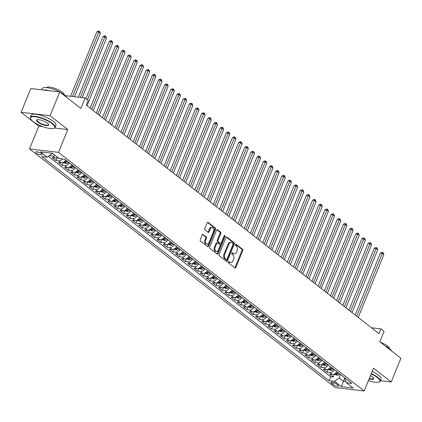 <?xml version="1.0" encoding="UTF-8"?>
<svg xmlns="http://www.w3.org/2000/svg" width="422" height="422" viewBox="0 0 422 422"><rect width="100%" height="100%" fill="white"/><g stroke="black" fill="none" stroke-linecap="round" stroke-linejoin="round"><path stroke-width="0.63" d="M228.313 261.898A0.733 0.496 96.7 0 0 228.471 262.885L234.896 267.901A1.05 0.707 96.7 0 0 235.154 268.012A1.05 0.707 96.7 0 0 235.882 267.437L242.734 250.647A1.05 0.707 96.7 0 0 242.513 249.244L236.083 244.227A0.733 0.496 96.7 0 0 235.55 245.53L236.383 246.179A3.36 2.268 96.7 0 1 237.101 250.679L236.531 252.076A3.36 2.268 96.7 0 1 234.199 253.902A3.36 2.268 96.7 0 1 233.377 253.548L232.543 252.899A0.733 0.496 96.7 0 0 232.01 254.208L232.844 254.856A3.36 2.268 96.7 0 1 233.561 259.351L232.991 260.754A3.36 2.268 96.7 0 1 230.66 262.579A3.36 2.268 96.7 0 1 229.837 262.226L229.004 261.577A0.733 0.496 96.7 0 0 228.313 261.898M36.398 153.028A3.423 0.955 -157.8 0 0 39.773 154.631A3.423 0.955 -157.8 0 0 42.073 154.616A3.423 0.955 -157.8 0 0 41.409 153.619A3.423 0.955 -157.8 0 0 38.033 152.01A3.423 0.955 -157.8 0 0 35.738 152.031A3.423 0.955 -157.8 0 0 36.398 153.028M203.188 234.479A1.05 0.707 96.7 0 0 202.929 234.368A1.05 0.707 96.7 0 0 202.207 234.938L200.281 239.649A1.05 0.707 96.7 0 0 200.508 241.057L207.645 246.627A1.05 0.707 96.7 0 0 207.904 246.738A1.05 0.707 96.7 0 0 208.632 246.168L215.484 229.373A1.05 0.707 96.7 0 0 215.257 227.97L208.12 222.399A1.05 0.707 96.7 0 0 207.861 222.288A1.05 0.707 96.7 0 0 207.133 222.858L204.812 228.55A1.05 0.707 96.7 0 0 205.034 229.953L208.093 232.337A1.05 0.707 96.7 0 0 208.352 232.448A1.05 0.707 96.7 0 0 209.075 231.878L210.23 229.056A2.806 1.899 96.7 0 1 212.176 227.532A2.806 1.899 96.7 0 1 213.463 231.583L208.953 242.639A2.806 1.899 96.7 0 1 207.007 244.164A2.806 1.899 96.7 0 1 205.72 240.113L206.469 238.266A1.05 0.707 96.7 0 0 206.247 236.863L202.655 234.416M380.412 380.718L391.205 381.989L400.9 358.231L379.789 341.751L384.057 331.296L380.976 328.891L379.035 333.644L86.283 105.136L88.219 100.383L85.138 97.978L65.22 95.636M54.591 127.993L67.789 129.549L50.07 115.718L59.766 91.954L80.871 108.433L85.138 97.978M67.789 129.549L58.479 152.358L364.175 390.967L335.205 387.56L29.508 148.95L58.479 152.358M391.205 381.989L373.486 368.158L364.175 390.967M219.097 254.334A1.05 0.707 96.7 0 0 219.319 255.743L226.461 261.313A1.05 0.707 96.7 0 0 226.714 261.424A1.05 0.707 96.7 0 0 227.442 260.854L234.3 244.058A1.05 0.707 96.7 0 0 234.073 242.655L226.936 237.085A1.05 0.707 96.7 0 0 226.677 236.974A1.05 0.707 96.7 0 0 225.949 237.544L219.097 254.334M217.05 253.97L209.913 248.4A1.05 0.707 96.7 0 1 209.687 246.991L216.544 230.201A1.05 0.707 96.7 0 1 217.272 229.631A1.05 0.707 96.7 0 1 217.525 229.742L220.585 232.126A1.05 0.707 96.7 0 1 220.806 233.53L218.026 240.34A1.05 0.707 96.7 0 0 218.253 241.743L220.279 243.325A1.05 0.707 96.7 0 0 220.537 243.436A1.05 0.707 96.7 0 0 221.265 242.866L224.156 235.777A0.733 0.496 96.7 0 1 225.005 236.436L218.037 253.511A1.05 0.707 96.7 0 1 217.309 254.081A1.05 0.707 96.7 0 1 217.05 253.97M50.07 115.718L21.1 112.31L30.795 88.546L59.766 91.954M49.516 155.539L49.759 155.729L49.975 155.201M55.076 155.359A4.278 2.917 128 0 1 52.618 156.066L55.082 157.986L52.222 157.654L55.92 160.539L57.107 157.633M62.551 158.967A4.278 2.917 128 0 1 58.779 160.877L61.243 162.797L58.389 162.465L62.087 165.35L63.268 162.444M69.335 162.855A4.278 2.917 128 0 1 64.941 165.688L67.409 167.608L64.55 167.276L68.248 170.161L69.435 167.254M75.501 167.666A4.278 2.917 128 0 1 71.107 170.493L73.57 172.419L70.711 172.086L74.409 174.972L75.596 172.065M81.662 172.477A4.278 2.917 128 0 1 77.268 175.304L79.737 177.229L76.878 176.892L80.576 179.783L81.762 176.876M87.823 177.287A4.278 2.917 128 0 1 83.435 180.115L85.898 182.04L83.039 181.703L86.737 184.593L87.924 181.687M93.99 182.098A4.278 2.917 128 0 1 89.596 184.926L92.059 186.851L89.206 186.513L92.903 189.404L94.085 186.498M100.151 186.909A4.278 2.917 128 0 1 95.757 189.736L98.226 191.662L95.367 191.324L99.064 194.215L100.251 191.308M106.318 191.72A4.278 2.917 128 0 1 101.924 194.547L104.387 196.473L101.528 196.135L105.226 199.026L106.413 196.119M112.479 196.531A4.278 2.917 128 0 1 108.085 199.358L110.548 201.283L107.694 200.946L111.392 203.837L112.574 200.93M118.64 201.341A4.278 2.917 128 0 1 114.251 204.169L116.715 206.094L113.856 205.757L117.553 208.647L118.74 205.741M124.806 206.152A4.278 2.917 128 0 1 120.412 208.98L122.876 210.905L120.022 210.567L123.72 213.458L124.901 210.552M130.968 210.963A4.278 2.917 128 0 1 126.574 213.79L129.042 215.716L126.183 215.378L129.881 218.269L131.068 215.362M137.134 215.774A4.278 2.917 128 0 1 132.74 218.601L135.204 220.527L132.344 220.189L136.042 223.074L137.229 220.173M143.295 220.585A4.278 2.917 128 0 1 138.901 223.412L141.365 225.337L138.511 225L142.209 227.885L143.39 224.984M149.457 225.395A4.278 2.917 128 0 1 145.062 228.223L147.531 230.148L144.672 229.811L148.37 232.696L149.557 229.795M155.623 230.206A4.278 2.917 128 0 1 151.229 233.034L153.692 234.959L150.833 234.621L154.531 237.507L155.718 234.606M161.784 235.017A4.278 2.917 128 0 1 157.39 237.844L159.859 239.77L157 239.432L160.698 242.318L161.884 239.416M167.951 239.828A4.278 2.917 128 0 1 163.557 242.655L166.02 244.581L163.161 244.243L166.859 247.128L168.046 244.227M174.112 244.639A4.278 2.917 128 0 1 169.718 247.466L172.181 249.391L169.327 249.054L173.025 251.939L174.207 249.038M180.273 249.449A4.278 2.917 128 0 1 175.879 252.277L178.348 254.202L175.489 253.865L179.186 256.75L180.373 253.849M186.44 254.26A4.278 2.917 128 0 1 182.046 257.088L184.509 259.013L181.65 258.675L185.348 261.561L186.535 258.66M192.601 259.071A4.278 2.917 128 0 1 188.207 261.898L190.675 263.824L187.816 263.486L191.514 266.372L192.701 263.47M198.762 263.882A4.278 2.917 128 0 1 194.373 266.709L196.837 268.635L193.978 268.297L197.675 271.182L198.862 268.281M204.928 268.693A4.278 2.917 128 0 1 200.534 271.52L202.998 273.445L200.144 273.108L203.842 275.993L205.023 273.092M211.09 273.503A4.278 2.917 128 0 1 206.696 276.331L209.164 278.256L206.305 277.919L210.003 280.804L211.19 277.903M217.256 278.314A4.278 2.917 128 0 1 212.862 281.142L215.325 283.067L212.466 282.729L216.164 285.615L217.351 282.714M223.417 283.125A4.278 2.917 128 0 1 219.023 285.952L221.487 287.878L218.633 287.54L222.331 290.426L223.512 287.524M229.579 287.936A4.278 2.917 128 0 1 225.184 290.763L227.653 292.689L224.794 292.351L228.492 295.236L229.679 292.335M235.745 292.747A4.278 2.917 128 0 1 231.351 295.574L233.814 297.499L230.955 297.162L234.658 300.047L235.84 297.146M241.906 297.557A4.278 2.917 128 0 1 237.512 300.385L239.981 302.31L237.122 301.973L240.82 304.858L242.006 301.957M248.073 302.368A4.278 2.917 128 0 1 243.679 305.196L246.142 307.121L243.283 306.783L246.981 309.669L248.168 306.768M254.234 307.179A4.278 2.917 128 0 1 249.84 310.006L252.303 311.932L249.449 311.594L253.147 314.48L254.329 311.578M260.395 311.99A4.278 2.917 128 0 1 256.001 314.817L258.47 316.743L255.611 316.405L259.308 319.29L260.495 316.384M266.562 316.801A4.278 2.917 128 0 1 262.167 319.628L264.631 321.553L261.772 321.216L265.47 324.101L266.657 321.195M272.723 321.611A4.278 2.917 128 0 1 268.329 324.439L270.797 326.364L267.938 326.027L271.636 328.912L272.823 326.006M278.884 326.422A4.278 2.917 128 0 1 274.495 329.25L276.959 331.175L274.1 330.837L277.797 333.723L278.984 330.816M285.05 331.233A4.278 2.917 128 0 1 280.656 334.06L283.12 335.986L280.266 335.648L283.964 338.534L285.145 335.627M291.212 336.044A4.278 2.917 128 0 1 286.818 338.871L289.286 340.797L286.427 340.459L290.125 343.344L291.312 340.438M297.378 340.855A4.278 2.917 128 0 1 292.984 343.682L295.447 345.607L292.588 345.27L296.286 348.155L297.473 345.249M303.539 345.665A4.278 2.917 128 0 1 299.145 348.493L301.609 350.418L298.755 350.081L302.453 352.966L303.634 350.06M309.701 350.476A4.278 2.917 128 0 1 305.312 353.304L307.775 355.229L304.916 354.891L308.614 357.777L309.801 354.87M315.867 355.287A4.278 2.917 128 0 1 311.473 358.114L313.936 360.035L311.083 359.702L314.78 362.588L315.962 359.681M322.028 360.098A4.278 2.917 128 0 1 317.634 362.925L320.103 364.845L317.244 364.513L320.942 367.398L322.128 364.492M328.195 364.909A4.278 2.917 128 0 1 323.801 367.736L326.264 369.656L323.405 369.324L327.103 372.209L329.962 372.547A4.278 2.917 -52 0 0 334.356 369.719M328.29 369.303L327.103 372.209M337.843 385.049L336.487 383.994A3.313 0.928 -157.8 0 0 333.216 382.438A3.313 0.928 -157.8 0 0 330.99 382.453A3.313 0.928 -157.8 0 0 331.634 383.419L332.99 384.479A3.313 0.928 -157.8 0 0 336.26 386.035A3.313 0.928 -157.8 0 0 338.486 386.019A3.313 0.928 -157.8 0 0 337.843 385.049M51.204 153.139L51.975 153.735L47.29 157.169L41.81 156.525L329.018 380.702L334.498 381.346L339.177 377.917L340.549 374.551M47.29 157.169L40.512 151.878L52.412 153.276L59.191 158.572L64.671 159.215L351.879 383.392L346.399 382.749L353.177 388.04L341.277 386.642L334.498 381.346M48.366 156.377L330.648 376.709L333.269 377.02L329.571 374.135L332.425 374.467A4.278 2.917 -52 0 0 336.819 371.64M323.801 367.736L320.942 367.398M317.634 362.925L314.78 362.588M311.473 358.114L308.614 357.777M305.312 353.304L302.453 352.966M299.145 348.493L296.286 348.155M292.984 343.682L290.125 343.344M286.818 338.871L283.964 338.534M280.656 334.06L277.797 333.723M274.495 329.25L271.636 328.912M268.329 324.439L265.47 324.101M262.167 319.628L259.308 319.29M256.001 314.817L253.147 314.48M249.84 310.006L246.981 309.669M243.679 305.196L240.82 304.858M237.512 300.385L234.658 300.047M231.351 295.574L228.492 295.236M225.184 290.763L222.331 290.426M219.023 285.952L216.164 285.615M212.862 281.142L210.003 280.804M206.696 276.331L203.842 275.993M200.534 271.52L197.675 271.182M194.373 266.709L191.514 266.372M188.207 261.898L185.348 261.561M182.046 257.088L179.186 256.75M175.879 252.277L173.025 251.939M169.718 247.466L166.859 247.128M163.557 242.655L160.698 242.318M157.39 237.844L154.531 237.507M151.229 233.034L148.37 232.696M145.062 228.223L142.209 227.885M138.901 223.412L136.042 223.074M132.74 218.601L129.881 218.269M126.574 213.79L123.72 213.458M120.412 208.98L117.553 208.647M114.251 204.169L111.392 203.837M108.085 199.358L105.226 199.026M101.924 194.547L99.064 194.215M95.757 189.736L92.903 189.404M89.596 184.926L86.737 184.593M83.435 180.115L80.576 179.783M77.268 175.304L74.409 174.972M71.107 170.493L68.248 170.161M64.941 165.688L62.087 165.35M58.779 160.877L55.92 160.539M52.618 156.066L49.759 155.729M51.975 153.735L52.17 153.249M339.177 377.917L343.492 381.282L345.95 381.572M344.864 377.922L341.277 386.642M345.032 378.049L344.816 378.576L346.399 382.749M21.1 112.31L38.819 126.136L29.508 148.95M380.976 328.891L371.524 327.778M334.451 374.114L333.269 377.02M330.648 376.709L329.018 380.702M326.264 369.656A4.278 2.917 -52 0 0 330.658 366.829M320.103 364.845A4.278 2.917 -52 0 0 324.497 362.018M313.936 360.035A4.278 2.917 -52 0 0 318.33 357.207M307.775 355.229A4.278 2.917 -52 0 0 312.169 352.396M301.609 350.418A4.278 2.917 -52 0 0 306.003 347.586M295.447 345.607A4.278 2.917 -52 0 0 299.842 342.775M289.286 340.797A4.278 2.917 -52 0 0 293.68 337.964M283.12 335.986A4.278 2.917 -52 0 0 287.514 333.158M276.959 331.175A4.278 2.917 -52 0 0 281.353 328.348M270.797 326.364A4.278 2.917 -52 0 0 275.186 323.537M264.631 321.553A4.278 2.917 -52 0 0 269.025 318.726M258.47 316.743A4.278 2.917 -52 0 0 262.864 313.915M252.303 311.932A4.278 2.917 -52 0 0 256.697 309.104M246.142 307.121A4.278 2.917 -52 0 0 250.536 304.294M239.981 302.31A4.278 2.917 -52 0 0 244.375 299.483M233.814 297.499A4.278 2.917 -52 0 0 238.208 294.672M227.653 292.689A4.278 2.917 -52 0 0 232.047 289.861M221.487 287.878A4.278 2.917 -52 0 0 225.881 285.05M215.325 283.067A4.278 2.917 -52 0 0 219.72 280.24M209.164 278.256A4.278 2.917 -52 0 0 213.558 275.429M202.998 273.445A4.278 2.917 -52 0 0 207.392 270.618M196.837 268.635A4.278 2.917 -52 0 0 201.231 265.807M190.675 263.824A4.278 2.917 -52 0 0 195.064 260.996M184.509 259.013A4.278 2.917 -52 0 0 188.903 256.186M178.348 254.202A4.278 2.917 -52 0 0 182.742 251.375M172.181 249.391A4.278 2.917 -52 0 0 176.575 246.564M166.02 244.581A4.278 2.917 -52 0 0 170.414 241.753M159.859 239.77A4.278 2.917 -52 0 0 164.248 236.942M153.692 234.959A4.278 2.917 -52 0 0 158.086 232.132M147.531 230.148A4.278 2.917 -52 0 0 151.925 227.321M141.365 225.337A4.278 2.917 -52 0 0 145.759 222.51M135.204 220.527A4.278 2.917 -52 0 0 139.598 217.699M129.042 215.716A4.278 2.917 -52 0 0 133.436 212.888M122.876 210.905A4.278 2.917 -52 0 0 127.27 208.078M116.715 206.094A4.278 2.917 -52 0 0 121.109 203.267M110.548 201.283A4.278 2.917 -52 0 0 114.942 198.456M104.387 196.473A4.278 2.917 -52 0 0 108.781 193.645M98.226 191.662A4.278 2.917 -52 0 0 102.62 188.834M92.059 186.851A4.278 2.917 -52 0 0 96.453 184.024M85.898 182.04A4.278 2.917 -52 0 0 90.292 179.213M79.737 177.229A4.278 2.917 -52 0 0 84.126 174.402M73.57 172.419A4.278 2.917 -52 0 0 77.965 169.591M67.409 167.608A4.278 2.917 -52 0 0 71.803 164.78M61.243 162.797A4.278 2.917 -52 0 0 65.637 159.97M55.082 157.986A4.278 2.917 -52 0 0 57.54 157.285M38.819 126.136L42.738 126.6M228.455 261.666L229.051 262.136A3.36 2.268 96.7 0 0 229.879 262.484L230.66 262.579M234.199 253.902L233.419 253.807A3.36 2.268 96.7 0 1 232.591 253.458L231.994 252.989M234.769 267.801A1.05 0.707 96.7 0 0 235.101 267.348L241.954 250.557A1.05 0.707 96.7 0 0 241.727 249.149L235.534 244.317M226.329 261.213A1.05 0.707 96.7 0 0 226.661 260.759L233.514 243.969A1.05 0.707 96.7 0 0 233.292 242.56L226.282 237.09M226.324 259.488A0.733 0.496 96.7 0 0 227.015 259.166L233.034 244.422A0.733 0.496 96.7 0 0 232.875 243.441L232 242.755A3.36 2.268 96.7 0 0 231.172 242.407A3.36 2.268 96.7 0 0 228.845 244.232L224.731 254.308A3.36 2.268 96.7 0 0 225.448 258.802L226.324 259.488L225.543 259.393A0.733 0.496 96.7 0 0 225.918 259.44M231.172 242.407L230.391 242.312A3.36 2.268 96.7 0 0 228.059 244.138L228.845 244.232M225.543 259.393L224.668 258.712A3.36 2.268 96.7 0 1 223.95 254.213L228.059 244.138M216.871 229.747L219.799 232.031L220.585 232.126M220.537 243.436L219.751 243.346A1.05 0.707 96.7 0 1 219.498 243.236L217.467 241.653A1.05 0.707 96.7 0 1 217.246 240.25L220.026 233.44A1.05 0.707 96.7 0 0 219.799 232.031M216.924 253.87A1.05 0.707 96.7 0 0 217.256 253.416L224.219 236.346A0.733 0.496 96.7 0 0 224.24 235.618M215.146 247.408A2.806 1.899 96.7 0 0 216.433 251.459A2.806 1.899 96.7 0 0 218.38 249.935L219.968 246.037A1.05 0.707 96.7 0 0 219.746 244.633L217.72 243.051A1.05 0.707 96.7 0 0 217.462 242.94A1.05 0.707 96.7 0 0 216.734 243.51L215.146 247.408L214.36 247.313A2.806 1.899 96.7 0 0 215.653 251.364L216.433 251.459M216.934 242.961A1.05 0.707 96.7 0 0 216.676 242.85A1.05 0.707 96.7 0 0 215.948 243.42L216.734 243.51M214.36 247.313L215.948 243.42M207.007 244.164L206.226 244.069A2.806 1.899 96.7 0 1 204.934 240.018L205.688 238.177A1.05 0.707 96.7 0 0 205.461 236.768L202.534 234.484M212.176 227.532L211.39 227.437A2.806 1.899 96.7 0 0 209.444 228.961L210.23 229.056M207.962 232.237A1.05 0.707 96.7 0 0 208.294 231.783L209.444 228.961M207.513 246.527A1.05 0.707 96.7 0 0 207.846 246.073L214.698 229.283A1.05 0.707 96.7 0 0 214.476 227.875L207.466 222.405M334.382 374.056L337.299 375.295A2.833 1.931 -52 0 0 339.678 374.124L339.81 373.971M358.225 317.402L383.872 254.561L382.332 253.358L380.375 253.131L355.129 314.986M337.895 372.484L337.769 372.631A2.833 1.931 128 0 1 336.023 373.755L336.761 374.335A2.833 1.931 -52 0 0 338.507 373.212L338.639 373.059M336.023 373.755L335.759 373.897M380.375 253.131L381.926 252.324L382.712 252.414L356.685 316.199M382.712 252.414L383.324 252.894L383.872 254.561M368.417 380.57A13.045 3.65 -157.8 0 0 378.887 382.105A13.045 3.65 -157.8 0 0 377.289 377.532A13.045 3.65 -157.8 0 0 371.138 373.908M371.286 373.539A13.367 3.74 22.2 0 1 377.643 377.273A13.367 3.74 22.2 0 1 380.227 381.171A13.367 3.74 22.2 0 1 379.278 381.963L378.887 382.105M370.426 375.649A6.52 1.825 22.2 0 1 372.515 376.967A6.52 1.825 22.2 0 1 373.713 378.27A6.52 1.825 22.2 0 1 369.129 378.829M385.028 345.84A13.367 3.74 22.2 0 1 389.353 348.572A13.367 3.74 22.2 0 1 391.732 351.072M380.633 342.406A9.622 2.69 22.2 0 1 387.507 346.061A9.622 2.69 22.2 0 1 389.427 348.625M372.141 371.45A13.367 3.74 22.2 0 1 378.492 375.184A13.367 3.74 22.2 0 1 381.082 379.083L380.227 381.171M369.282 378.455A6.203 1.735 -157.8 0 0 373.597 378.465A6.203 1.735 -157.8 0 0 373.607 378.075M33.074 121.52A13.045 3.65 -157.8 0 0 53.779 128.341A13.045 3.65 -157.8 0 0 52.18 123.767A13.045 3.65 -157.8 0 0 37.621 117.216A13.045 3.65 -157.8 0 0 30.669 118.914A13.045 3.65 -157.8 0 0 33.074 121.52M30.669 118.914L30.495 118.535A13.367 3.74 22.2 0 1 30.368 117.305A13.367 3.74 22.2 0 1 39.341 117.232A13.367 3.74 22.2 0 1 52.528 123.509A13.367 3.74 22.2 0 1 55.118 127.407A13.367 3.74 22.2 0 1 54.169 128.198L53.779 128.341M37.848 122.079A6.52 1.825 22.2 0 1 37.052 119.79A6.52 1.825 22.2 0 1 47.401 123.203A6.52 1.825 22.2 0 1 48.604 124.506A6.52 1.825 22.2 0 1 45.128 125.355A6.52 1.825 22.2 0 1 37.848 122.079M37.268 119.727A6.203 1.735 -157.8 0 0 36.999 120.012A6.203 1.735 -157.8 0 0 38.202 121.821A6.203 1.735 -157.8 0 0 44.321 124.733A6.203 1.735 -157.8 0 0 48.483 124.701A6.203 1.735 -157.8 0 0 48.493 124.311M59.919 92.075A13.367 3.74 22.2 0 1 64.244 94.808A13.367 3.74 22.2 0 1 66.618 97.308M46.568 87.618A9.622 2.69 22.2 0 1 53.293 87.892A9.622 2.69 22.2 0 1 62.393 92.297A9.622 2.69 22.2 0 1 64.313 94.86M30.368 117.305L31.223 115.217A13.367 3.74 22.2 0 1 40.196 115.143A13.367 3.74 22.2 0 1 53.383 121.42A13.367 3.74 22.2 0 1 55.973 125.318L55.118 127.407M42.954 89.976A13.367 3.74 22.2 0 1 49.495 90.746M41.588 89.817L42.084 88.604A13.367 3.74 22.2 0 1 59.666 91.943M328.216 369.25L331.133 370.484A2.833 1.931 -52 0 0 333.517 369.313L333.644 369.16M352.064 312.591L377.706 249.75L376.166 248.547L374.208 248.321L348.968 310.175M331.734 367.673L331.602 367.82A2.833 1.931 128 0 1 329.856 368.949L330.6 369.524A2.833 1.931 -52 0 0 332.346 368.401L332.473 368.248M374.208 248.321L375.765 247.514L376.545 247.603L350.524 311.389M376.545 247.603L377.162 248.083L377.706 249.75M322.055 364.439L324.972 365.674A2.833 1.931 -52 0 0 327.351 364.502L327.483 364.35M345.903 307.78L371.545 244.939L370.004 243.737L368.047 243.51L342.806 305.364M325.573 362.862L325.441 363.01A2.833 1.931 128 0 1 323.695 364.139L324.434 364.713A2.833 1.931 -52 0 0 326.18 363.59L326.311 363.437M323.695 364.139L323.431 364.276M368.047 243.51L369.598 242.703L370.384 242.792L344.357 306.578M370.384 242.792L371.001 243.272L371.545 244.939M315.888 359.628L318.81 360.863A2.833 1.931 -52 0 0 321.189 359.692L321.316 359.539M339.736 302.97L365.383 240.129L363.838 238.926L361.881 238.699L336.64 300.554M319.407 358.051L319.28 358.199A2.833 1.931 128 0 1 317.534 359.328L318.272 359.903A2.833 1.931 -52 0 0 320.018 358.779L320.145 358.626M317.534 359.328L317.27 359.465M361.881 238.699L363.437 237.892L364.218 237.982L338.196 301.767M364.218 237.982L364.835 238.467L365.383 240.129M309.727 354.818L312.644 356.052A2.833 1.931 -52 0 0 315.023 354.881L315.155 354.728M333.575 298.159L359.217 235.318L357.677 234.115L355.72 233.888L330.479 295.743M313.245 353.24L313.113 353.388A2.833 1.931 128 0 1 311.367 354.517L312.111 355.092A2.833 1.931 -52 0 0 313.852 353.968L313.984 353.815M355.72 233.888L357.276 233.081L358.056 233.171L332.035 296.956M358.056 233.171L358.674 233.656L359.217 235.318M303.566 350.007L306.483 351.241A2.833 1.931 -52 0 0 308.862 350.07L308.994 349.917M327.409 293.348L353.056 230.507L351.515 229.304L349.558 229.077L324.312 290.932M307.079 348.43L306.952 348.577A2.833 1.931 128 0 1 305.206 349.706L305.945 350.281A2.833 1.931 -52 0 0 307.691 349.158L307.823 349.005M305.206 349.706L304.942 349.843M349.558 229.077L351.109 228.27L351.895 228.36L325.868 292.145M351.895 228.36L352.507 228.845L353.056 230.507M297.399 345.196L300.316 346.43A2.833 1.931 -52 0 0 302.701 345.259L302.827 345.106M321.248 288.537L346.889 225.696L345.349 224.493L343.392 224.267L318.151 286.121M300.918 343.619L300.786 343.766A2.833 1.931 128 0 1 299.045 344.895L299.784 345.47A2.833 1.931 -52 0 0 301.53 344.347L301.656 344.194M299.045 344.895L298.781 345.032M343.392 224.267L344.948 223.46L345.729 223.549L319.707 287.335M345.729 223.549L346.346 224.035L346.889 225.696M291.238 340.385L294.155 341.62A2.833 1.931 -52 0 0 296.534 340.448L296.666 340.301M315.086 283.726L340.728 220.885L339.188 219.683L337.231 219.456L311.99 281.31M294.756 338.808L294.625 338.956A2.833 1.931 128 0 1 292.879 340.085L293.617 340.659A2.833 1.931 -52 0 0 295.363 339.536L295.495 339.383M337.231 219.456L338.782 218.649L339.568 218.738L313.541 282.524M339.568 218.738L340.185 219.224L340.728 220.885M285.077 335.574L287.994 336.809A2.833 1.931 -52 0 0 290.373 335.638L290.505 335.49M308.92 278.916L334.567 216.075L333.027 214.872L331.064 214.645L305.823 276.5M288.59 333.997L288.463 334.145A2.833 1.931 128 0 1 286.717 335.274L287.456 335.849A2.833 1.931 -52 0 0 289.202 334.725L289.334 334.572M286.717 335.274L286.454 335.411M331.064 214.645L332.62 213.838L333.401 213.928L307.38 277.713M333.401 213.928L334.018 214.413L334.567 216.075M278.91 330.764L281.827 331.998A2.833 1.931 -52 0 0 284.212 330.827L284.338 330.679M302.759 274.105L328.4 211.264L326.86 210.061L324.903 209.834L299.662 271.689M282.429 329.186L282.297 329.334A2.833 1.931 128 0 1 280.551 330.463L281.295 331.038A2.833 1.931 -52 0 0 283.041 329.914L283.167 329.761M324.903 209.834L326.459 209.027L327.24 209.117L301.218 272.902M327.24 209.117L327.857 209.602L328.4 211.264M272.749 325.953L275.666 327.192A2.833 1.931 -52 0 0 278.045 326.016L278.177 325.868M296.592 269.294L322.239 206.453L320.699 205.25L318.742 205.023L293.496 266.878M276.268 324.376L276.136 324.523A2.833 1.931 128 0 1 274.39 325.652L275.128 326.227A2.833 1.931 -52 0 0 276.874 325.104L277.006 324.951M274.39 325.652L274.126 325.789M318.742 205.023L320.293 204.216L321.079 204.306L295.052 268.091M321.079 204.306L321.691 204.791L322.239 206.453M266.583 321.142L269.5 322.382A2.833 1.931 -52 0 0 271.884 321.205L272.011 321.058M290.431 264.483L316.073 201.642L314.532 200.439L312.575 200.213L287.335 262.067M270.101 319.565L269.974 319.712A2.833 1.931 128 0 1 268.228 320.841L268.967 321.416A2.833 1.931 -52 0 0 270.713 320.293L270.84 320.14M268.228 320.841L267.965 320.978M312.575 200.213L314.132 199.406L314.912 199.495L288.891 263.281M314.912 199.495L315.529 199.981L316.073 201.642M260.421 316.331L263.339 317.571A2.833 1.931 -52 0 0 265.718 316.394L265.849 316.247M284.27 259.672L309.912 196.831L308.371 195.629L306.414 195.402L281.173 257.256M263.94 314.754L263.808 314.902A2.833 1.931 128 0 1 262.062 316.031L262.8 316.606A2.833 1.931 -52 0 0 264.547 315.482L264.678 315.329M306.414 195.402L307.965 194.595L308.751 194.684L282.729 258.47M308.751 194.684L309.368 195.17L309.912 196.831M254.26 311.52L257.177 312.76A2.833 1.931 -52 0 0 259.556 311.584L259.688 311.436M278.103 254.862L303.75 192.021L302.21 190.818L300.253 190.591L275.007 252.446M257.773 309.943L257.647 310.091A2.833 1.931 128 0 1 255.901 311.22L256.639 311.795A2.833 1.931 -52 0 0 258.385 310.671L258.517 310.518M255.901 311.22L255.637 311.357M300.253 190.591L301.804 189.784L302.585 189.879L276.563 253.659M302.585 189.879L303.202 190.359L303.75 192.021M248.094 306.71L251.011 307.949A2.833 1.931 -52 0 0 253.395 306.773L253.522 306.625M271.942 250.051L297.584 187.21L296.044 186.007L294.087 185.78L268.846 247.635M251.612 305.132L251.48 305.28A2.833 1.931 128 0 1 249.734 306.409L250.478 306.984A2.833 1.931 -52 0 0 252.224 305.86L252.351 305.707M294.087 185.78L295.643 184.973L296.423 185.068L270.402 248.848M296.423 185.068L297.041 185.548L297.584 187.21M241.933 301.899L244.85 303.138A2.833 1.931 -52 0 0 247.229 301.962L247.361 301.814M265.776 245.24L291.423 182.399L289.882 181.196L287.925 180.969L262.679 242.824M245.451 300.322L245.319 300.469A2.833 1.931 128 0 1 243.573 301.598L244.312 302.173A2.833 1.931 -52 0 0 246.058 301.05L246.19 300.897M243.573 301.598L243.309 301.735M287.925 180.969L289.476 180.162L290.262 180.257L264.235 244.037M290.262 180.257L290.879 180.737L291.423 182.399M235.766 297.088L238.688 298.328A2.833 1.931 -52 0 0 241.067 297.151L241.194 297.004M259.614 240.429L285.261 177.593L283.716 176.391L281.759 176.159L256.518 238.013M239.285 295.511L239.158 295.658A2.833 1.931 128 0 1 237.412 296.787L238.15 297.362A2.833 1.931 -52 0 0 239.896 296.239L240.023 296.086M237.412 296.787L237.148 296.924M281.759 176.159L283.315 175.352L284.096 175.447L258.074 239.227M284.096 175.447L284.713 175.927L285.261 177.593M229.605 292.277L232.522 293.517A2.833 1.931 -52 0 0 234.901 292.341L235.033 292.193M253.453 235.618L279.095 172.783L277.555 171.58L275.598 171.348L250.357 233.202M233.123 290.7L232.991 290.848A2.833 1.931 128 0 1 231.245 291.977L231.984 292.551A2.833 1.931 -52 0 0 233.73 291.428L233.862 291.275M275.598 171.348L277.154 170.541L277.934 170.636L251.913 234.416M277.934 170.636L278.552 171.116L279.095 172.783M223.444 287.466L226.361 288.706A2.833 1.931 -52 0 0 228.74 287.53L228.872 287.382M247.287 230.808L272.934 167.972L271.393 166.769L269.436 166.537L244.19 228.392M226.957 285.889L226.83 286.037A2.833 1.931 128 0 1 225.084 287.166L225.823 287.741A2.833 1.931 -52 0 0 227.569 286.617L227.701 286.464M225.084 287.166L224.82 287.303M269.436 166.537L270.987 165.73L271.773 165.825L245.746 229.605M271.773 165.825L272.385 166.305L272.934 167.972M217.277 282.656L220.194 283.895A2.833 1.931 -52 0 0 222.579 282.719L222.705 282.571M241.126 225.997L266.767 163.161L265.227 161.958L263.27 161.726L238.029 223.581M220.796 281.078L220.664 281.231A2.833 1.931 128 0 1 218.923 282.355L219.662 282.93A2.833 1.931 -52 0 0 221.408 281.806L221.534 281.653M218.923 282.355L218.659 282.492M263.27 161.726L264.826 160.919L265.607 161.014L239.585 224.794M265.607 161.014L266.224 161.494L266.767 163.161M211.116 277.845L214.033 279.084A2.833 1.931 -52 0 0 216.412 277.908L216.544 277.76M234.964 221.186L260.606 158.35L259.066 157.148L257.109 156.915L231.868 218.77M214.634 276.268L214.503 276.421A2.833 1.931 128 0 1 212.757 277.544L213.495 278.119A2.833 1.931 -52 0 0 215.241 276.996L215.373 276.843M212.757 277.544L212.493 277.681M257.109 156.915L258.66 156.108L259.446 156.203L233.419 219.983M259.446 156.203L260.063 156.683L260.606 158.35M204.955 273.034L207.872 274.274A2.833 1.931 -52 0 0 210.251 273.097L210.378 272.95M228.798 216.375L254.445 153.539L252.899 152.337L250.942 152.105L225.701 213.959M208.468 271.457L208.341 271.61A2.833 1.931 128 0 1 206.595 272.733L207.334 273.308A2.833 1.931 -52 0 0 209.08 272.185L209.207 272.037M206.595 272.733L206.332 272.87M250.942 152.105L252.498 151.298L253.279 151.392L227.258 215.173M253.279 151.392L253.896 151.873L254.445 153.539M198.788 268.223L201.705 269.463A2.833 1.931 -52 0 0 204.084 268.286L204.216 268.139M222.637 211.564L248.278 148.729L246.738 147.526L244.781 147.294L219.54 209.148M202.307 266.646L202.175 266.799A2.833 1.931 128 0 1 200.429 267.923L201.173 268.498A2.833 1.931 -52 0 0 202.913 267.374L203.045 267.226M244.781 147.294L246.337 146.487L247.118 146.582L221.096 210.362M247.118 146.582L247.735 147.062L248.278 148.729M192.627 263.412L195.544 264.652A2.833 1.931 -52 0 0 197.923 263.476L198.055 263.328M216.47 206.754L242.117 143.918L240.577 142.715L238.62 142.483L213.374 204.338M196.146 261.835L196.014 261.988A2.833 1.931 128 0 1 194.268 263.112L195.006 263.687A2.833 1.931 -52 0 0 196.752 262.563L196.884 262.415M194.268 263.112L194.004 263.249M238.62 142.483L240.171 141.676L240.957 141.771L214.93 205.551M240.957 141.771L241.569 142.251L242.117 143.918M186.461 258.602L189.378 259.841A2.833 1.931 -52 0 0 191.762 258.665L191.889 258.517M210.309 201.943L235.951 139.107L234.41 137.904L232.453 137.672L207.213 199.527M189.979 257.024L189.847 257.177A2.833 1.931 128 0 1 188.107 258.301L188.845 258.876A2.833 1.931 -52 0 0 190.591 257.752L190.718 257.605M188.107 258.301L187.843 258.438M232.453 137.672L234.01 136.865L234.79 136.96L208.769 200.74M234.79 136.96L235.407 137.44L235.951 139.107M180.299 253.791L183.217 255.03A2.833 1.931 -52 0 0 185.596 253.854L185.727 253.706M204.148 197.132L229.79 134.296L228.249 133.094L226.292 132.861L201.051 194.716M183.818 252.214L183.686 252.367A2.833 1.931 128 0 1 181.94 253.49L182.679 254.065A2.833 1.931 -52 0 0 184.425 252.942L184.556 252.794M226.292 132.861L227.843 132.054L228.629 132.149L202.607 195.929M228.629 132.149L229.246 132.629L229.79 134.296M174.138 248.98L177.055 250.22A2.833 1.931 -52 0 0 179.434 249.043L179.566 248.896M197.981 192.321L223.628 129.485L222.088 128.283L220.131 128.051L194.885 189.905M177.651 247.403L177.525 247.556A2.833 1.931 128 0 1 175.779 248.679L176.517 249.254A2.833 1.931 -52 0 0 178.263 248.131L178.395 247.983M175.779 248.679L175.515 248.816M220.131 128.051L221.682 127.244L222.463 127.338L196.441 191.119M222.463 127.338L223.08 127.819L223.628 129.485M167.972 244.169L170.889 245.409A2.833 1.931 -52 0 0 173.273 244.232L173.4 244.085M191.82 187.51L217.462 124.675L215.922 123.472L213.965 123.24L188.724 185.094M171.49 242.592L171.358 242.745A2.833 1.931 128 0 1 169.612 243.869L170.356 244.443A2.833 1.931 -52 0 0 172.102 243.32L172.229 243.172M213.965 123.24L215.521 122.433L216.301 122.528L190.28 186.308M216.301 122.528L216.919 123.008L217.462 124.675M161.811 239.358L164.728 240.598A2.833 1.931 -52 0 0 167.107 239.422L167.239 239.274M185.654 182.7L211.301 119.864L209.76 118.661L207.803 118.429L182.557 180.284M165.329 237.781L165.197 237.934A2.833 1.931 128 0 1 163.451 239.058L164.19 239.633A2.833 1.931 -52 0 0 165.936 238.509L166.068 238.361M163.451 239.058L163.187 239.195M207.803 118.429L209.354 117.622L210.14 117.717L184.113 181.497M210.14 117.717L210.757 118.197L211.301 119.864M155.644 234.548L158.561 235.787A2.833 1.931 -52 0 0 160.946 234.611L161.072 234.463M179.492 177.889L205.134 115.053L203.594 113.85L201.637 113.618L176.396 175.473M159.163 232.97L159.036 233.123A2.833 1.931 128 0 1 157.29 234.247L158.028 234.827A2.833 1.931 -52 0 0 159.774 233.698L159.901 233.551M157.29 234.247L157.026 234.384M201.637 113.618L203.193 112.811L203.974 112.906L177.952 176.686M203.974 112.906L204.591 113.386L205.134 115.053M149.483 229.737L152.4 230.976A2.833 1.931 -52 0 0 154.779 229.8L154.911 229.652M173.331 173.078L198.973 110.242L197.433 109.04L195.476 108.807L170.235 170.662M153.001 228.16L152.869 228.313A2.833 1.931 128 0 1 151.123 229.436L151.862 230.016A2.833 1.931 -52 0 0 153.608 228.888L153.74 228.74M195.476 108.807L197.027 108L197.812 108.095L171.791 171.875M197.812 108.095L198.43 108.575L198.973 110.242M143.322 224.926L146.239 226.166A2.833 1.931 -52 0 0 148.618 224.989L148.75 224.842M167.165 168.267L192.812 105.431L191.272 104.229L189.314 103.997L164.068 165.851M146.835 223.349L146.708 223.502A2.833 1.931 128 0 1 144.962 224.625L145.701 225.206A2.833 1.931 -52 0 0 147.447 224.077L147.579 223.929M144.962 224.625L144.699 224.762M189.314 103.997L190.865 103.19L191.651 103.284L165.624 167.065M191.651 103.284L192.263 103.765L192.812 105.431M137.155 220.115L140.072 221.355A2.833 1.931 -52 0 0 142.457 220.178L142.583 220.031M161.004 163.456L186.645 100.621L185.105 99.418L183.148 99.186L157.907 161.04M140.674 218.538L140.542 218.691A2.833 1.931 128 0 1 138.796 219.815L139.54 220.395A2.833 1.931 -52 0 0 141.286 219.266L141.412 219.118M183.148 99.186L184.704 98.379L185.485 98.474L159.463 162.254M185.485 98.474L186.102 98.954L186.645 100.621M130.994 215.304L133.911 216.544A2.833 1.931 -52 0 0 136.29 215.373L136.422 215.22M154.842 158.646L180.484 95.81L178.944 94.607L176.987 94.375L151.741 156.23M134.512 213.727L134.381 213.88A2.833 1.931 128 0 1 132.635 215.004L133.373 215.584A2.833 1.931 -52 0 0 135.119 214.455L135.251 214.307M132.635 215.004L132.371 215.141M176.987 94.375L178.538 93.568L179.324 93.663L153.297 157.443M179.324 93.663L179.941 94.143L180.484 95.81M124.828 210.494L127.75 211.733A2.833 1.931 -52 0 0 130.129 210.562L130.256 210.409M148.676 153.835L174.323 90.999L172.777 89.796L170.82 89.564L145.579 151.419M128.346 208.916L128.219 209.069A2.833 1.931 128 0 1 126.473 210.193L127.212 210.773A2.833 1.931 -52 0 0 128.958 209.644L129.085 209.497M126.473 210.193L126.21 210.33M170.82 89.564L172.376 88.757L173.157 88.852L147.136 152.632M173.157 88.852L173.774 89.332L174.323 90.999M118.666 205.683L121.583 206.922A2.833 1.931 -52 0 0 123.962 205.751L124.094 205.598M142.515 149.024L168.156 86.188L166.616 84.986L164.659 84.753L139.418 146.608M122.185 204.106L122.053 204.259A2.833 1.931 128 0 1 120.307 205.382L121.051 205.962A2.833 1.931 -52 0 0 122.791 204.834L122.923 204.686M164.659 84.753L166.215 83.946L166.996 84.041L140.974 147.821M166.996 84.041L167.613 84.521L168.156 86.188M112.505 200.872L115.422 202.112A2.833 1.931 -52 0 0 117.801 200.941L117.933 200.788M136.348 144.213L161.995 81.377L160.455 80.175L158.498 79.943L133.252 141.797M116.018 199.295L115.892 199.448A2.833 1.931 128 0 1 114.146 200.571L114.884 201.152A2.833 1.931 -52 0 0 116.63 200.023L116.762 199.875M114.146 200.571L113.882 200.708M158.498 79.943L160.049 79.141L160.835 79.23L134.808 143.011M160.835 79.23L161.447 79.711L161.995 81.377M106.339 196.061L109.256 197.301A2.833 1.931 -52 0 0 111.64 196.13L111.767 195.977M130.187 139.402L155.829 76.567L154.288 75.364L152.331 75.132L127.091 136.986M109.857 194.484L109.725 194.637A2.833 1.931 128 0 1 107.985 195.761L108.723 196.341A2.833 1.931 -52 0 0 110.469 195.212L110.596 195.064M107.985 195.761L107.721 195.903M152.331 75.132L153.888 74.33L154.668 74.42L128.647 138.2M154.668 74.42L155.285 74.9L155.829 76.567M100.178 191.25L103.095 192.49A2.833 1.931 -52 0 0 105.474 191.319L105.605 191.166M124.026 134.597L149.668 71.756L148.127 70.553L146.17 70.321L120.929 132.176M103.696 189.673L103.564 189.826A2.833 1.931 128 0 1 101.818 190.95L102.557 191.53A2.833 1.931 -52 0 0 104.303 190.401L104.434 190.253M146.17 70.321L147.721 69.519L148.507 69.609L122.48 133.394M148.507 69.609L149.124 70.089L149.668 71.756M94.016 186.44L96.933 187.679A2.833 1.931 -52 0 0 99.312 186.508L99.444 186.355M117.859 129.786L143.506 66.945L141.966 65.742L140.004 65.51L114.763 127.365M97.529 184.862L97.403 185.015A2.833 1.931 128 0 1 95.657 186.139L96.395 186.719A2.833 1.931 -52 0 0 98.141 185.59L98.273 185.443M95.657 186.139L95.393 186.281M140.004 65.51L141.56 64.708L142.341 64.798L116.319 128.583M142.341 64.798L142.958 65.278L143.506 66.945M87.85 181.629L90.767 182.868A2.833 1.931 -52 0 0 93.146 181.697L93.278 181.544M111.698 124.975L137.34 62.134L135.8 60.932L133.843 60.699L108.602 122.554M91.368 180.052L91.236 180.205A2.833 1.931 128 0 1 89.49 181.328L90.234 181.908A2.833 1.931 -52 0 0 91.98 180.78L92.107 180.632M133.843 60.699L135.399 59.898L136.179 59.987L110.158 123.773M136.179 59.987L136.797 60.467L137.34 62.134M81.689 176.818L84.606 178.058A2.833 1.931 -52 0 0 86.985 176.887L87.117 176.734M105.532 120.165L131.179 57.323L129.638 56.121L127.681 55.889L102.435 117.743M85.207 175.241L85.075 175.394A2.833 1.931 128 0 1 83.329 176.517L84.068 177.098A2.833 1.931 -52 0 0 85.814 175.969L85.946 175.821M83.329 176.517L83.065 176.66M127.681 55.889L129.232 55.087L130.018 55.176L103.991 118.962M130.018 55.176L130.63 55.657L131.179 57.323M75.522 172.007L78.439 173.247A2.833 1.931 -52 0 0 80.824 172.076L80.95 171.923M99.37 115.354L125.012 52.513L123.472 51.31L121.515 51.078L96.274 112.932M79.041 170.43L78.914 170.583A2.833 1.931 128 0 1 77.168 171.707L77.906 172.287A2.833 1.931 -52 0 0 79.652 171.158L79.779 171.01M77.168 171.707L76.904 171.849M121.515 51.078L123.071 50.276L123.852 50.366L97.83 114.151M123.852 50.366L124.469 50.846L125.012 52.513M69.361 167.196L72.278 168.436A2.833 1.931 -52 0 0 74.657 167.265L74.789 167.112M93.209 110.543L118.851 47.702L117.311 46.499L115.354 46.267L90.113 108.122M72.879 165.624L72.748 165.772A2.833 1.931 128 0 1 71.001 166.896L71.74 167.476A2.833 1.931 -52 0 0 73.486 166.347L73.618 166.199M115.354 46.267L116.905 45.465L117.691 45.555L91.669 109.34M117.691 45.555L118.308 46.035L118.851 47.702M63.2 162.386L66.117 163.625A2.833 1.931 -52 0 0 68.496 162.454L68.628 162.301M87.043 105.732L112.69 42.891L111.15 41.688L109.192 41.456L85.888 98.563M66.713 160.814L66.586 160.961A2.833 1.931 128 0 1 64.84 162.085L65.579 162.665A2.833 1.931 -52 0 0 67.325 161.536L67.457 161.389M64.84 162.085L64.577 162.227M109.192 41.456L110.743 40.654L111.524 40.744L87.444 99.777M111.524 40.744L112.141 41.224L112.69 42.891M57.033 157.575L59.95 158.814A2.833 1.931 -52 0 0 60.678 158.746M82.221 97.635L106.523 38.08L104.983 36.878L103.026 36.645L78.323 97.176M103.026 36.645L104.582 35.844L105.363 35.933L80.285 97.408M105.363 35.933L105.98 36.413L106.523 38.08M52.075 153.481L53.056 153.782M74.467 96.722L100.362 33.269L98.822 32.067L96.865 31.835L70.574 96.263M96.865 31.835L98.416 31.033L99.202 31.122L72.531 96.496M99.202 31.122L99.819 31.603L100.362 33.269M329.962 372.547L332.425 374.467M333.755 382.601L332.99 384.479M332.13 382.211L331.634 383.419M229.051 262.136L229.837 262.226M232.169 252.857L232.543 252.899M232.591 253.458L233.377 253.548M235.708 244.18L236.083 244.227M241.727 249.149L242.513 249.244M241.954 250.557L242.734 250.647M235.101 267.348L235.882 267.437M228.629 261.534L229.004 261.577M226.398 237.022L226.936 237.085M233.292 242.56L234.073 242.655M233.514 243.969L234.3 244.058M226.661 260.759L227.442 260.854M223.95 254.213L224.731 254.308M224.668 258.712L225.448 258.802M216.992 229.679L217.525 229.742M220.026 233.44L220.806 233.53M217.246 240.25L218.026 240.34M217.467 241.653L218.253 241.743M219.498 243.236L220.279 243.325M224.219 236.346L225.005 236.436M217.256 253.416L218.037 253.511M205.461 236.768L206.247 236.863M205.688 238.177L206.469 238.266M204.934 240.018L205.72 240.113M208.294 231.783L209.075 231.878M207.587 222.336L208.12 222.399M214.476 227.875L215.257 227.97M214.698 229.283L215.484 229.373M207.846 246.073L208.632 246.168M335.105 373.612L337.241 375.279M338.507 373.212L339.678 374.124M336.719 371.814L337.769 372.631M337.252 373.132L336.761 374.335M328.938 368.802L331.08 370.469M332.346 368.401L333.517 369.313M330.558 367.003L331.602 367.82M331.091 368.322L330.6 369.524M322.777 363.991L324.919 365.658M326.18 363.59L327.351 364.502M324.397 362.192L325.441 363.01M324.924 363.511L324.434 364.713M316.616 359.18L318.752 360.847M320.018 358.779L321.189 359.692M318.23 357.381L319.28 358.199M318.763 358.7L318.272 359.903M310.45 354.369L312.591 356.036M313.852 353.968L315.023 354.881M312.069 352.57L313.113 353.388M312.602 353.889L312.111 355.092M304.288 349.558L306.425 351.225M307.691 349.158L308.862 350.07M305.908 347.76L306.952 348.577M306.435 349.078L305.945 350.281M298.122 344.748L300.264 346.415M301.53 344.347L302.701 345.259M299.741 342.949L300.786 343.766M300.274 344.268L299.784 345.47M291.961 339.937L294.102 341.604M295.363 339.536L296.534 340.448M293.58 338.138L294.625 338.956M294.113 339.457L293.617 340.659M285.799 335.126L287.936 336.793M289.202 334.725L290.373 335.638M287.414 333.327L288.463 334.145M287.946 334.646L287.456 335.849M279.633 330.315L281.775 331.982M283.041 329.914L284.212 330.827M281.252 328.516L282.297 329.334M281.785 329.835L281.295 331.038M273.472 325.504L275.608 327.171M276.874 325.104L278.045 326.016M275.091 323.711L276.136 324.523M275.619 325.024L275.128 326.227M267.311 320.694L269.447 322.361M270.713 320.293L271.884 321.205M268.925 318.9L269.974 319.712M269.458 320.214L268.967 321.416M261.144 315.883L263.286 317.55M264.547 315.482L265.718 316.394M262.764 314.089L263.808 314.902M263.296 315.403L262.8 316.606M254.983 311.072L257.119 312.739M258.385 310.671L259.556 311.584M256.597 309.279L257.647 310.091M257.13 310.592L256.639 311.795M248.816 306.261L250.958 307.933M252.224 305.86L253.395 306.773M250.436 304.468L251.48 305.28M250.969 305.781L250.478 306.984M242.655 301.45L244.797 303.123M246.058 301.05L247.229 301.962M244.275 299.657L245.319 300.469M244.802 300.97L244.312 302.173M236.494 296.64L238.63 298.312M239.896 296.239L241.067 297.151M238.108 294.846L239.158 295.658M238.641 296.16L238.15 297.362M230.328 291.829L232.469 293.501M233.73 291.428L234.901 292.341M231.947 290.035L232.991 290.848M232.48 291.349L231.984 292.551M224.166 287.018L226.303 288.69M227.569 286.617L228.74 287.53M225.781 285.225L226.83 286.037M226.313 286.538L225.823 287.741M218 282.207L220.142 283.879M221.408 281.806L222.579 282.719M219.619 280.414L220.664 281.231M220.152 281.727L219.662 282.93M211.839 277.396L213.98 279.069M215.241 276.996L216.412 277.908M213.458 275.603L214.503 276.421M213.986 276.916L213.495 278.119M205.678 272.586L207.814 274.258M209.08 272.185L210.251 273.097M207.292 270.792L208.341 271.61M207.824 272.106L207.334 273.308M199.511 267.775L201.653 269.447M202.913 267.374L204.084 268.286M201.13 265.981L202.175 266.799M201.663 267.295L201.173 268.498M193.35 262.964L195.486 264.636M196.752 262.563L197.923 263.476M194.969 261.171L196.014 261.988M195.497 262.484L195.006 263.687M187.183 258.153L189.325 259.825M190.591 257.752L191.762 258.665M188.803 256.36L189.847 257.177M189.336 257.673L188.845 258.876M181.022 253.342L183.164 255.015M184.425 252.942L185.596 253.854M182.642 251.549L183.686 252.367M183.174 252.862L182.679 254.065M174.861 248.532L176.997 250.204M178.263 248.131L179.434 249.043M176.475 246.738L177.525 247.556M177.008 248.052L176.517 249.254M168.695 243.721L170.836 245.393M172.102 243.32L173.273 244.232M170.314 241.927L171.358 242.745M170.847 243.241L170.356 244.443M162.533 238.91L164.67 240.582M165.936 238.509L167.107 239.422M164.153 237.117L165.197 237.934M164.68 238.43L164.19 239.633M156.372 234.099L158.508 235.771M159.774 233.698L160.946 234.611M157.986 232.306L159.036 233.123M158.519 233.619L158.028 234.827M150.206 229.288L152.347 230.961M153.608 228.888L154.779 229.8M151.825 227.495L152.869 228.313M152.358 228.808L151.862 230.016M144.044 224.478L146.181 226.15M147.447 224.077L148.618 224.989M145.659 222.684L146.708 223.502M146.191 223.998L145.701 225.206M137.878 219.667L140.02 221.339M141.286 219.266L142.457 220.178M139.497 217.873L140.542 218.691M140.03 219.187L139.54 220.395M131.717 214.856L133.858 216.528M135.119 214.455L136.29 215.373M133.336 213.063L134.381 213.88M133.864 214.376L133.373 215.584M125.556 210.045L127.692 211.717M128.958 209.644L130.129 210.562M127.17 208.252L128.219 209.069M127.702 209.565L127.212 210.773M119.389 205.234L121.531 206.907M122.791 204.834L123.962 205.751M121.008 203.441L122.053 204.259M121.541 204.754L121.051 205.962M113.228 200.424L115.364 202.096M116.63 200.023L117.801 200.941M114.842 198.63L115.892 199.448M115.375 199.944L114.884 201.152M107.061 195.613L109.203 197.285M110.469 195.212L111.64 196.13M108.681 193.819L109.725 194.637M109.214 195.133L108.723 196.341M100.9 190.802L103.042 192.474M104.303 190.401L105.474 191.319M102.52 189.009L103.564 189.826M103.052 190.322L102.557 191.53M94.739 185.991L96.875 187.663M98.141 185.59L99.312 186.508M96.353 184.198L97.403 185.015M96.886 185.511L96.395 186.719M88.573 181.18L90.714 182.853M91.98 180.78L93.146 181.697M90.192 179.387L91.236 180.205M90.725 180.7L90.234 181.908M82.411 176.375L84.548 178.042M85.814 175.969L86.985 176.887M84.031 174.576L85.075 175.394M84.558 175.895L84.068 177.098M76.25 171.564L78.386 173.231M79.652 171.158L80.824 172.076M77.864 169.765L78.914 170.583M78.397 171.084L77.906 172.287M70.084 166.753L72.225 168.42M73.486 166.347L74.657 167.265M71.703 164.955L72.748 165.772M72.236 166.273L71.74 167.476M63.922 161.942L66.059 163.609M67.325 161.536L68.496 162.454M65.537 160.144L66.586 160.961M66.069 161.462L65.579 162.665M225.723 259.472L226.508 259.562M216.676 242.85L217.462 242.94"/></g></svg>

